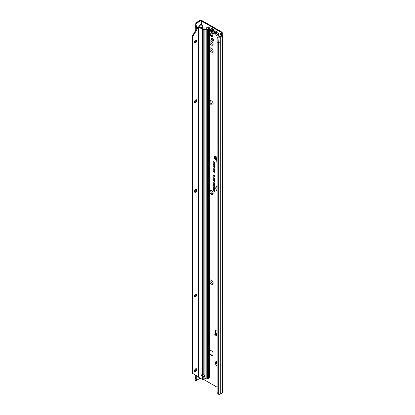 <?xml version="1.0" encoding="UTF-8"?>
<svg xmlns="http://www.w3.org/2000/svg" width="415" height="415" viewBox="0 0 415 415"><rect width="100%" height="100%" fill="white"/><g stroke="black" fill="none" stroke-linecap="round" stroke-linejoin="round"><path stroke-width="0.62" d="M217.081 365.843A2.433 1.406 60 0 1 217.066 365.833A2.433 1.406 60 0 1 215.344 362.86A2.433 1.406 60 0 1 217.066 361.864L217.066 361.864A2.433 1.406 60 0 1 217.081 361.875M217.081 362.036A1.629 0.939 -120 0 0 216.817 362.113A1.629 0.939 -120 0 0 217.081 364.38M209.855 280.384A2.433 1.406 60 0 1 211.401 280.151A2.433 1.406 60 0 1 213.123 283.129A2.433 1.406 60 0 1 211.401 284.125A2.433 1.406 60 0 1 209.855 282.101M211.712 280.364A1.629 0.939 -120 0 0 211.152 280.4A1.629 0.939 -120 0 0 210.903 281.707A1.629 0.939 -120 0 0 211.966 283.139A1.629 0.939 -120 0 0 212.781 283.222A1.629 0.939 -120 0 0 213.092 282.755M209.855 190.734A2.433 1.406 60 0 1 211.401 190.501A2.433 1.406 60 0 1 213.123 193.478A2.433 1.406 60 0 1 211.401 194.469A2.433 1.406 60 0 1 209.855 192.451M211.712 190.713A1.629 0.939 -120 0 0 211.152 190.75A1.629 0.939 -120 0 0 210.903 192.057A1.629 0.939 -120 0 0 211.966 193.489A1.629 0.939 -120 0 0 212.781 193.572A1.629 0.939 -120 0 0 213.092 193.105M209.855 101.084A2.433 1.406 60 0 1 211.401 100.85A2.433 1.406 60 0 1 213.123 103.828A2.433 1.406 60 0 1 211.401 104.819A2.433 1.406 60 0 1 209.855 102.801M211.712 101.063A1.629 0.939 -120 0 0 211.152 101.099A1.629 0.939 -120 0 0 210.903 102.406A1.629 0.939 -120 0 0 211.966 103.838A1.629 0.939 -120 0 0 212.781 103.921A1.629 0.939 -120 0 0 213.092 103.454M209.855 48.322A2.433 1.406 60 0 1 211.401 48.088A2.433 1.406 60 0 1 213.123 51.066A2.433 1.406 60 0 1 211.401 52.057A2.433 1.406 60 0 1 209.855 50.039M211.712 48.301A1.629 0.939 -120 0 0 211.152 48.337A1.629 0.939 -120 0 0 210.903 49.639A1.629 0.939 -120 0 0 211.966 51.076A1.629 0.939 -120 0 0 212.781 51.159A1.629 0.939 -120 0 0 213.092 50.687M209.855 41.313A2.433 1.406 60 0 1 211.401 41.085A2.433 1.406 60 0 1 213.123 44.063A2.433 1.406 60 0 1 211.401 45.053A2.433 1.406 60 0 1 209.855 43.035M211.712 41.298A1.629 0.939 -120 0 0 211.152 41.329A1.629 0.939 -120 0 0 210.903 42.636A1.629 0.939 -120 0 0 211.966 44.073A1.629 0.939 -120 0 0 212.781 44.156A1.629 0.939 -120 0 0 213.092 43.684M217.066 35.716A2.433 1.406 60 0 1 215.344 32.738A2.433 1.406 60 0 1 217.066 31.748L217.066 31.748A2.433 1.406 60 0 1 218.783 34.725A2.433 1.406 60 0 1 217.066 35.716M217.377 31.96A1.629 0.939 -120 0 0 216.817 31.991A1.629 0.939 -120 0 0 216.563 33.299A1.629 0.939 -120 0 0 217.631 34.736A1.629 0.939 -120 0 0 218.446 34.813A1.629 0.939 -120 0 0 218.752 34.346M216.838 362.103A1.629 0.939 -120 0 0 217.081 364.308M211.173 280.39A1.629 0.939 -120 0 0 210.95 281.702A1.629 0.939 -120 0 0 212.008 283.118A1.629 0.939 -120 0 0 212.802 283.212M211.173 190.739A1.629 0.939 -120 0 0 210.95 192.052A1.629 0.939 -120 0 0 212.008 193.468A1.629 0.939 -120 0 0 212.802 193.561M211.173 101.089A1.629 0.939 -120 0 0 210.95 102.401A1.629 0.939 -120 0 0 212.008 103.817A1.629 0.939 -120 0 0 212.802 103.911M211.173 48.322A1.629 0.939 -120 0 0 210.95 49.634A1.629 0.939 -120 0 0 212.008 51.055A1.629 0.939 -120 0 0 212.802 51.144M211.401 33.802A1.629 0.939 -120 0 0 210.587 33.719A1.629 0.939 -120 0 0 210.338 35.026A1.629 0.939 -120 0 0 211.401 36.463A1.629 0.939 -120 0 0 212.215 36.541A1.629 0.939 -120 0 0 212.47 35.239A1.629 0.939 -120 0 0 211.401 33.802M210.95 33.646A1.629 0.939 -120 0 0 212.008 36.11A1.629 0.939 -120 0 0 212.464 36.266M216.838 31.981A1.629 0.939 -120 0 0 216.609 33.293A1.629 0.939 -120 0 0 217.673 34.71A1.629 0.939 -120 0 0 218.466 34.803M211.173 41.318A1.629 0.939 -120 0 0 210.95 42.631A1.629 0.939 -120 0 0 212.008 44.052A1.629 0.939 -120 0 0 212.802 44.14M212.573 38.507A1.556 0.897 -120 0 0 211.795 38.429A1.556 0.897 -120 0 0 211.557 39.674A1.556 0.897 -120 0 0 212.573 41.049A1.556 0.897 -120 0 0 213.352 41.127A1.556 0.897 -120 0 0 213.595 39.876A1.556 0.897 -120 0 0 212.573 38.507M212.158 38.362A1.556 0.897 -120 0 0 213.18 40.701A1.556 0.897 -120 0 0 213.595 40.846M217.081 158.566L215.997 158.431L216.122 157.56M217.081 159.692A0.571 0.358 -175.5 0 1 216.386 159.604L215.593 159.064A0.571 0.358 -175.5 0 1 215.427 158.769L215.478 158.131M217.081 159.038A0.571 0.358 -175.5 0 1 216.438 158.935L215.644 158.395A0.571 0.358 -175.5 0 1 215.478 158.115L215.665 156.787L215.266 156.222A0.716 0.415 -120 0 0 214.664 155.973A0.716 0.415 -120 0 0 214.514 156.299L214.514 158.193A1.141 0.659 -120 0 0 215.323 159.593L217.081 160.605M216.718 161.705L216.718 162.172L216.718 161.705M200.647 27.52L202.328 27.52L201.202 27.841M201.083 27.774L202.328 27.52L202.8 26.939L202.453 25.772L202.919 26.965L202.453 27.618M198.827 26.607L199.247 25.772L202.328 25.87L201.534 24.76L201.659 21.103L221.065 32.308A1.141 0.659 180 0 1 221.403 32.775A1.141 0.659 180 0 1 221.065 33.242L220.417 33.615A1.261 0.726 0 0 0 220.075 33.989L220.049 36.058M201.534 24.76L200.85 24.366L200.04 24.661L200.85 24.236L202.453 25.772M200.16 24.76L198.899 26.939M217.081 186.895A2.884 1.665 -120 0 0 216.314 187.232A2.884 1.665 -120 0 0 217.081 191.097M217.081 186.786A2.931 1.691 -120 0 0 216.407 187.124A2.931 1.691 -120 0 0 216.36 187.181M217.081 186.615A3.19 1.842 -120 0 0 216.739 186.641A3.19 1.842 -120 0 0 215.753 188.457A3.19 1.842 -120 0 0 217.081 191.377M216.806 186.626A3.144 1.816 -120 0 0 217.081 191.123M217.081 168.111L217.081 170.192M217.081 171.13L217.081 172.469M195.014 23.831L195.88 23.78L196.3 25.969L195.429 25.865L195.06 23.515A1.261 0.726 0 0 1 195.424 23.064L199.433 20.75A2.002 1.157 180 0 1 202.266 20.75L221.672 31.955A2.002 1.157 180 0 1 222.258 32.775A2.002 1.157 180 0 1 221.672 33.589L221.003 34.279L221.024 33.963M212.937 355.728L209.855 353.943M215.12 156.076L215.12 157.84A1.141 0.659 -120 0 0 215.427 158.748M216.77 159.728L217.081 159.905M215.831 330.568A1.141 0.659 -120 0 0 215.81 330.771L215.81 332.659A0.716 0.415 -120 0 0 215.956 333.157M217.081 333.536L216.407 334.298L217.081 334.692M216.682 333.089A1.027 0.597 120 0 0 216.609 333.027A1.027 0.597 120 0 0 216.091 333.079L215.001 333.712A0.571 0.332 -0 0 0 215.001 334.179L217.081 335.377M214.835 333.945L214.835 334.646A0.571 0.332 -0 0 0 215.001 334.879L217.081 336.077M216.365 157.254L215.437 156.403M215.478 158.115A0.571 0.358 -175.5 0 1 215.478 158.105L215.427 158.784M217.081 331.269L216.013 330.651A1.141 0.659 -120 0 0 215.442 330.594A1.141 0.659 -120 0 0 215.203 331.118L215.203 333.012A0.716 0.415 -120 0 0 215.354 333.51M209.855 354.643L212.937 356.195L212.937 351.806L209.855 349.788M203.687 379.471L217.081 387.205M214.192 184.94L213.523 184.55L214.597 184.976L213.824 185.033L214.597 185.977L213.523 185.355L214.161 185.526L213.523 184.763L214.56 184.971L213.673 184.447M213.927 185.91L213.523 185.479L214.597 186.096L214.27 186.714L213.673 185.567M214.576 186.683L214.27 186.714L214.083 185.821M214.228 188.021L213.523 187.616L214.597 188.042L213.891 188.254L214.597 188.856L213.523 188.234L214.482 187.99L213.673 187.507M213.704 189.282L213.523 188.389L214.597 189.012L214.597 189.78L214.415 189.1L214.166 188.955L213.979 189.396L213.704 188.69L213.704 189.282M214.228 189.888L213.523 189.479L214.597 189.904L213.891 190.117L214.597 190.724L213.523 190.101L214.482 189.857L213.673 189.37M214.415 191.206L213.523 190.495L214.597 190.796L214.597 191.631L214.571 191.118L213.673 190.584M214.249 182.75L213.694 182.875L213.907 183.446L213.507 182.776L214.067 182.626L214.612 183.42L214.254 183.632L214.067 182.818L213.694 182.875M213.694 182.906L214.067 182.626M214.213 183.414L214.581 183.228M213.507 178.066L213.969 177.973L213.798 178.357L214.882 179.233L213.969 178.709L213.507 178.066L213.969 177.973M213.507 178.917L213.969 178.824L213.798 179.213L214.882 180.089L213.969 179.56L213.507 178.917L213.969 178.824M213.507 179.773L213.969 179.679L213.798 180.063L214.882 180.94L213.969 180.416L213.507 179.773L213.969 179.679M213.507 180.624L213.969 180.535L213.798 180.919L214.882 181.796L213.969 181.267L213.507 180.624L213.969 180.535M214.897 178.564L213.507 177.174L214.897 178.564M214.441 175.659L213.523 175.13L214.882 175.685L214.882 175.991L213.865 175.727L214.882 176.94L213.523 176.157L214.394 176.432L213.523 175.415L214.804 175.69L213.673 174.985M214.093 163.303L213.523 162.742L214.882 163.531L214.882 164.117L214.493 164.371L214.119 163.863L213.523 163.93L214.249 163.214L213.673 162.836M214.882 164.117L214.493 164.371L214.254 163.707L213.673 163.66M213.813 163.655L214.249 163.214M217.081 180.935A1.006 0.581 -120 0 0 216.952 181.334L217.081 183.793M217.081 175.638A1.006 0.581 -120 0 0 216.952 176.033L217.081 178.492M217.081 173.325L217.081 174.694M214.109 162.265L213.523 161.694L214.882 162.483L214.664 163.266L214.664 162.587L214.327 162.39L214.109 162.851L214.265 162.177L213.673 161.788M214.093 171.94L213.507 171.229L214.207 171.037L214.897 172.043L214.456 172.313L214.68 171.914L214.207 171.271L213.72 171.348L214 172.069L213.507 171.229L213.704 170.902M214.405 172.059L214.835 171.862L214.332 171.162L213.72 171.348M214.093 170.695L213.507 169.984L214.207 169.797L214.897 170.804L214.456 171.068L214.68 170.674L214.207 170.026L213.72 170.103L214 170.824L213.507 169.984L213.704 169.657M214.405 170.814L214.835 170.622L214.332 169.922L213.72 170.103M214.254 169.47L213.912 169.528L213.507 168.781L214.005 168.532L213.912 169.294L214.508 168.864L214.897 169.559L214.451 169.797L214.508 169.092L213.912 169.528L213.658 168.734L214.093 168.485M213.658 168.734L214.005 168.532M214.026 168.775L213.72 168.921M213.912 169.294L214.508 168.864M214.897 169.559L214.591 169.605M214.425 169.559L214.835 169.387L214.628 168.988L214.322 169.242M214.446 167.318L213.995 167.458L213.507 166.726L213.938 166.55L213.99 167.224L214.14 166.685L214.866 167.229L214.866 167.904L214.415 167.126L213.995 167.458L213.658 166.674L214.026 166.503M213.725 166.944L213.507 166.726L213.938 166.55M213.99 167.224L214.399 167.105L214.275 166.788M214.986 166.503L214.052 166.363L213.507 165.793L213.933 165.601L214.897 166.591L213.927 166.472L213.507 165.793L213.933 165.601M214.384 166.316L213.927 166.472L213.658 165.741L214.057 165.569M213.523 164.589L214.648 165.668L214.866 165.191L214.866 166.057L213.523 164.589M213.507 186.833L214.047 186.646L214.612 187.471L214.057 187.653L213.678 187.305L213.818 186.532M214.612 187.471L214.057 187.653L213.663 186.781M213.507 183.772L214.047 183.58L214.612 184.41L214.057 184.587L213.678 184.244L213.818 183.466M214.612 184.41L214.057 184.587L213.663 183.721M195.424 377.463L195.232 378.35L195.055 377.992L195.055 374.838M196.731 28.443L196.731 27.26L195.989 27.504L195.055 26.378L195.097 24.646M195.226 374.937L195.226 378.34L195.989 379.108L195.429 380.415L196.3 380.124L196.731 378.859L195.989 379.108L195.989 375.378M196.731 378.859L196.731 375.803M195.989 370.891L195.989 368.681M195.989 296.18L195.989 293.976M195.989 191.59L195.989 189.38M195.989 101.94L195.989 99.73M195.989 42.174L195.989 39.965M195.989 29.73L195.989 27.504L195.346 25.616M200.269 378.2A1.141 0.659 0 0 0 200.04 378.304L196.098 380.576M195.88 23.78L200.04 21.103A1.141 0.659 180 0 1 201.659 21.103M195.89 380.908L195.014 381.037L195.06 380.716M218.876 36.613L217.164 38.356L217.994 37.091L219.665 36.619L221.491 35.467L220.075 33.989M217.164 38.356L217.128 392.31A1.717 1.146 -129.5 0 0 217.585 393.207L218.663 394.25A1.261 0.726 0 0 0 220.272 394.167L221.978 393.181L221.978 35.98A1.261 0.726 180 0 0 222.347 35.467A1.261 0.726 180 0 0 222.056 35L221.003 34.279M221.978 393.181A1.261 0.726 0 0 0 222.347 392.668L222.347 35.467M221.978 35.98L220.272 36.966L220.272 42.569A1.261 0.726 180 0 1 218.663 42.652L218.663 394.25M218.596 37.085L219.058 37.153A1.261 0.726 0 0 0 220.272 36.966M217.081 42.014L218.663 42.652L219.058 37.153M214.109 162.851L214.265 162.177M214.327 162.39L214.664 162.587M214.664 163.266L214.82 162.498M214.332 171.162L213.808 171.26L214.332 171.162M214.835 171.862L214.565 172.033L214.757 171.571M214.986 171.955L214.602 172.209M213.658 171.177L213.777 170.892M214.332 169.922L213.808 170.015L214.332 169.922M214.835 170.622L214.565 170.793L214.757 170.332M214.986 170.715L214.602 170.97M213.658 169.932L213.777 169.652M214.342 169.367L214.036 169.419M214.986 169.47L214.602 169.709M214.124 169.071L214.633 168.832M214.114 168.651L213.808 168.832L214.114 168.651M214.534 167.229L214.114 167.349M214.648 167.779L214.799 167.219M214.109 167.193L214.399 167.105L214.109 167.193M214.851 166.425L214.654 166.13M214.316 166.114L213.792 165.818L214.316 166.114L214.052 166.208L214.316 166.114L214.057 165.725M214.524 166.524L214.446 166.197M213.704 165.907L213.927 166.239M214.648 165.668L214.799 165.154M214.695 165.964L214.69 165.673M214.27 165.212L213.673 164.729M213.953 163.629L214.249 163.411L213.953 163.629M214.97 164.029L214.612 164.262M214.82 163.546L214.311 163.427L214.493 164.138L214.82 163.546L214.311 163.427M214.493 164.138L214.664 163.635M214.285 176.11L213.673 175.555M214.394 176.432L214.742 176.531M214.882 176.764L213.673 176.069M214.882 175.851L214.052 175.638M213.969 181.267L213.658 180.577M214.882 181.62L214.093 181.163M213.969 180.416L213.658 179.721M214.882 180.764L214.093 180.307M213.969 179.56L213.658 178.865M214.882 179.908L214.093 179.456M213.969 178.709L213.658 178.014M214.882 179.057L214.093 178.6M214.187 182.714L213.782 182.787L214.187 182.714M214.7 183.331L214.399 183.529M213.663 182.725L214.187 182.59M214.415 191.528L214.571 191.118M214.597 190.542L213.673 190.013M213.891 190.117L214.597 189.987M213.523 189.178L213.673 188.477M213.704 188.69L213.979 188.851M213.979 189.396L214.135 188.763M214.415 189.676L214.571 189.012M214.597 188.68L213.673 188.145M213.891 188.254L214.597 188.12M214.7 187.383L214.182 187.544M214.41 187.507L214.047 186.838L213.694 186.937L214.062 187.456L214.581 187.269M214.239 186.776L213.694 186.937M214.669 186.584L213.927 186.117M214.265 186.511L214.571 186.102L214.202 185.889L214.265 186.511L214.114 186.013M214.161 185.526L214.462 185.614M214.597 185.801L213.673 185.266M214.597 185.09L213.969 184.929M214.7 184.322L214.182 184.483M214.41 184.442L214.047 183.778L213.694 183.876L214.062 184.395L214.581 184.208M214.239 183.715L213.694 183.876M195.927 24.511L196.731 27.26M195.138 24.874L195.984 24.884M201.659 28.106L201.534 27.712M195.014 381.037L195.429 380.415M196.3 380.124L195.88 380.975L195.138 380.882M217.994 37.091L217.719 37.526M195.117 189.961L194.988 192.311M216.07 158.369L217.081 158.406M217.081 156.756L216.5 157.15M215.266 156.222L216.526 157.046M216.407 334.298L217.081 334.459M222.347 343.163A2.288 1.323 60 0 1 222.803 344.73L222.803 346.364A2.288 1.323 60 0 1 222.347 347.402M222.347 349.186A2.288 1.323 60 0 1 222.803 350.753L222.803 352.387A2.288 1.323 60 0 1 222.347 353.424M212.553 33.485A2.858 1.65 -120 0 0 213.554 33.755A2.858 1.65 -120 0 0 213.984 33.625A2.858 1.65 -120 0 0 214.005 33.615A2.858 1.65 -120 0 0 214.441 31.322A2.858 1.65 -120 0 0 212.573 28.806A2.858 1.65 -120 0 0 211.147 28.661A2.858 1.65 -120 0 0 211.136 28.671M214.005 33.615L213.984 33.625A2.858 1.65 -120 0 0 214.42 31.338A2.858 1.65 -120 0 0 212.553 28.817A2.858 1.65 -120 0 0 211.126 28.677A2.858 1.65 -120 0 0 210.799 28.983C210.172 30.663 210.706 32.157 212.413 33.459L213.554 33.755M213.092 32.266A1.287 0.742 60 0 1 213.082 32.282L212.942 32.271A0.457 0.265 -120 0 0 212.537 32.194L212.049 31.914A0.457 0.265 -120 0 0 211.64 31.519L211.515 31.4A1.287 0.742 60 0 1 211.505 31.374A1.287 0.742 60 0 1 211.494 31.343L211.52 31.208A0.457 0.265 -120 0 0 211.609 30.772L211.572 30.337L211.852 30.43A0.457 0.265 -120 0 0 212.169 30.285L212.267 30.238A1.287 0.742 60 0 1 212.293 30.254A1.287 0.742 60 0 1 212.314 30.264L212.413 30.425A0.457 0.265 -120 0 0 212.734 30.938L212.978 31.566A0.457 0.265 -120 0 0 213.061 32.1L213.092 32.266M196.425 368.733A1.629 0.939 -60 0 1 196.746 369.464A1.629 0.939 -60 0 1 195.59 371.461A1.629 0.939 -60 0 1 194.796 371.555M196.425 294.022A1.629 0.939 -60 0 1 196.746 294.754A1.629 0.939 -60 0 1 195.59 296.751A1.629 0.939 -60 0 1 194.796 296.844M196.425 189.432A1.629 0.939 -60 0 1 196.746 190.163A1.629 0.939 -60 0 1 195.59 192.161A1.629 0.939 -60 0 1 194.796 192.254M196.425 99.782A1.629 0.939 -60 0 1 196.746 100.513A1.629 0.939 -60 0 1 195.59 102.51A1.629 0.939 -60 0 1 194.796 102.604M196.425 40.011A1.629 0.939 -60 0 1 196.746 40.748A1.629 0.939 -60 0 1 195.59 42.74A1.629 0.939 -60 0 1 194.796 42.833M195.631 368.821A1.629 0.939 120 0 0 194.568 370.258A1.629 0.939 120 0 0 194.817 371.565A1.629 0.939 120 0 0 195.631 371.482A1.629 0.939 120 0 0 196.694 370.05A1.629 0.939 120 0 0 196.445 368.743A1.629 0.939 120 0 0 195.631 368.821M195.631 294.116A1.629 0.939 120 0 0 194.568 295.553A1.629 0.939 120 0 0 194.817 296.855A1.629 0.939 120 0 0 195.631 296.777A1.629 0.939 120 0 0 196.694 295.34A1.629 0.939 120 0 0 196.445 294.033A1.629 0.939 120 0 0 195.631 294.116M195.631 189.52A1.629 0.939 120 0 0 194.568 190.957A1.629 0.939 120 0 0 194.817 192.264A1.629 0.939 120 0 0 195.631 192.181A1.629 0.939 120 0 0 196.694 190.75A1.629 0.939 120 0 0 196.445 189.442A1.629 0.939 120 0 0 195.631 189.52M195.631 99.87A1.629 0.939 120 0 0 194.568 101.307A1.629 0.939 120 0 0 194.817 102.614A1.629 0.939 120 0 0 195.631 102.531A1.629 0.939 120 0 0 196.694 101.094A1.629 0.939 120 0 0 196.445 99.792A1.629 0.939 120 0 0 195.631 99.87M195.631 40.105A1.629 0.939 120 0 0 194.568 41.541A1.629 0.939 120 0 0 194.817 42.849A1.629 0.939 120 0 0 195.631 42.766A1.629 0.939 120 0 0 196.694 41.329A1.629 0.939 120 0 0 196.445 40.022A1.629 0.939 120 0 0 195.631 40.105M209.518 370.04L209.518 28.749A1.141 0.659 0 0 0 209.855 28.282L209.855 369.013L209.518 370.04A0.571 0.332 120 0 0 209.456 370.32L209.456 371.508A0.571 0.332 120 0 0 209.518 371.721L209.855 371.467L209.855 377.313A1.141 0.659 180 0 1 209.518 377.78L207.65 378.859A1.141 0.659 180 0 1 206.182 378.931L205.093 378.49A0.571 0.384 -129.5 0 0 205.057 378.48L204.149 379.206A1.717 1.401 180 0 1 203.189 379.601L202.722 379.559A1.141 0.659 180 0 1 202.38 379.419L202.38 376.815L203.189 377.043L202.702 376.156A1.432 0.825 -120 0 1 202.292 374.538M209.518 28.749L207.65 29.828L207.65 378.859M192.799 36.655L192.197 36.302L192.197 373.184L192.799 373.536L192.799 36.655L198.142 27.338L199.07 26.664A1.717 0.991 60 0 1 199.402 26.804L202.987 28.874L204.896 28.92A1.141 0.659 180 0 1 205.55 29.04L207.044 29.475L208.927 28.386M203.189 379.601L203.189 377.043A1.432 1.167 180 0 0 204.502 375.881A1.432 1.167 180 0 0 203.189 374.714L202.38 374.558L202.38 29.221A1.141 0.659 0 0 0 203.189 29.418L204.896 29.418L206.182 29.901A1.141 0.659 0 0 0 207.65 29.828M202.38 379.419L198.795 377.349A1.717 0.991 60 0 1 198.463 377.105L198.463 27.017A1.717 0.991 60 0 1 198.795 27.151L202.38 29.221M202.38 374.558A1.432 0.825 -120 0 0 201.923 374.595A1.432 0.825 -120 0 0 201.664 375.575A1.432 0.825 -120 0 0 202.38 376.815L202.977 376.472M203.189 376.545A1.432 1.167 180 0 0 204.471 375.632M204.901 378.584L204.896 29.418M209.518 377.78L209.518 371.721L209.855 371.467L208.994 371.472M209.855 371.467A1.141 0.659 0 0 0 209.585 371.052L209.456 370.963M209.855 28.282A1.141 0.659 0 0 0 209.585 27.857L208.46 27.079L207.801 27.4A1.717 0.903 -115.8 0 0 207.054 27.255A1.717 0.903 -115.8 0 0 206.701 28.044L206.701 29.501M207.054 27.255L207.713 26.939A1.717 0.903 64.2 0 1 208.46 27.079M207.801 27.4L208.927 28.173M198.152 376.727L198.463 377.105L198.059 376.571L198.059 27.546L197.452 27.198L199.07 26.664M198.142 27.338L197.784 26.887M198.126 376.696L197.831 376.436M198.142 376.716L197.784 376.265M198.059 376.571L192.799 373.536M195.335 42.854A2.433 1.406 120 0 0 196.715 40.468M195.335 102.624A2.433 1.406 120 0 0 196.715 100.238M195.335 192.275A2.433 1.406 120 0 0 196.715 189.888M195.335 296.865A2.433 1.406 120 0 0 196.715 294.479M195.335 371.575A2.433 1.406 120 0 0 196.715 369.189M192.197 36.302L197.452 27.198M208.605 378.215L208.605 29.185M208.403 378.33L208.403 29.382M215.997 158.431L216.267 157.301M216.386 159.604L216.438 158.935M221.672 33.589L221.672 34.741M217.009 333.608L216.091 333.079M215.81 332.659L215.203 333.012M221.065 32.308L221.065 33.242M216.49 156.984L217.081 156.59M195.226 371.601L195.226 369.143M195.226 296.896L195.226 294.437M195.226 192.301L195.226 189.842M195.226 102.65L195.226 100.191M195.226 42.885L195.226 40.426M195.226 31.052L195.226 26.742M199.247 25.772L200.04 24.661L200.04 21.103M196.03 25.04L196.03 23.416M220.272 42.569L220.272 394.167M215.888 159.267L215.323 159.593M215.12 157.84L214.514 158.193M215.022 156.009L214.514 156.299M215.81 330.771L215.203 331.118M215.593 159.064L215.644 158.395M215.001 334.179L215.001 334.879M222.803 344.73L222.347 344.995M222.803 346.364L222.347 346.629M222.803 350.753L222.347 351.017M222.803 352.387L222.347 352.651M212.324 30.326L212.345 30.383A0.576 0.332 60 0 1 212.236 30.928L212.231 30.954A1.172 0.674 -120 0 0 212.252 31.006L212.267 31.026A0.576 0.332 60 0 1 212.786 31.519L212.677 31.561A0.488 0.28 -120 0 0 212.241 31.141L212.143 31.047A1.255 0.726 60 0 1 212.132 31.021A1.255 0.726 60 0 1 212.122 30.99L212.122 30.902M212.252 31.006L211.515 31.4M212.293 33.2A2.324 1.344 -120 0 0 213.933 32.251A2.324 1.344 -120 0 0 212.293 29.403A2.324 1.344 -120 0 0 210.649 30.352A2.324 1.344 -120 0 0 212.293 33.2M212.916 31.939L212.117 32.09M212.786 31.519L212.049 31.914M211.847 30.425L211.541 30.601M212.641 32.126L212.968 31.919M211.609 30.772L212.215 30.378M211.577 31.182L212.143 30.886A0.488 0.28 -120 0 0 212.236 30.42L212.345 30.383M211.494 31.343L212.231 30.954M211.64 31.519L212.278 31.032M208.797 378.195L208.797 29.164M206.182 378.931L206.182 29.901M205.057 378.48L205.057 29.444M199.402 26.804L198.795 27.151M203.189 374.714L203.189 29.418M208.366 378.444L208.366 29.413M222.258 32.775L222.258 35.197M216.609 333.027L217.081 333.302M195.055 371.617L195.055 369.334M195.055 296.912L195.055 294.624M195.055 192.316L195.055 190.034M195.055 102.666L195.055 100.383M195.055 42.901L195.055 40.613M195.055 31.348L195.055 26.378M195.055 377.992L195.034 380.887M195.885 380.949L195.922 380.451M215.65 157.015L215.582 156.642M216.62 156.927L216.127 157.555M212.075 30.456L212.361 30.305M211.551 31.198L212.174 30.876M212.579 32.152L212.962 31.903M208.418 378.371L208.418 29.341"/></g></svg>
